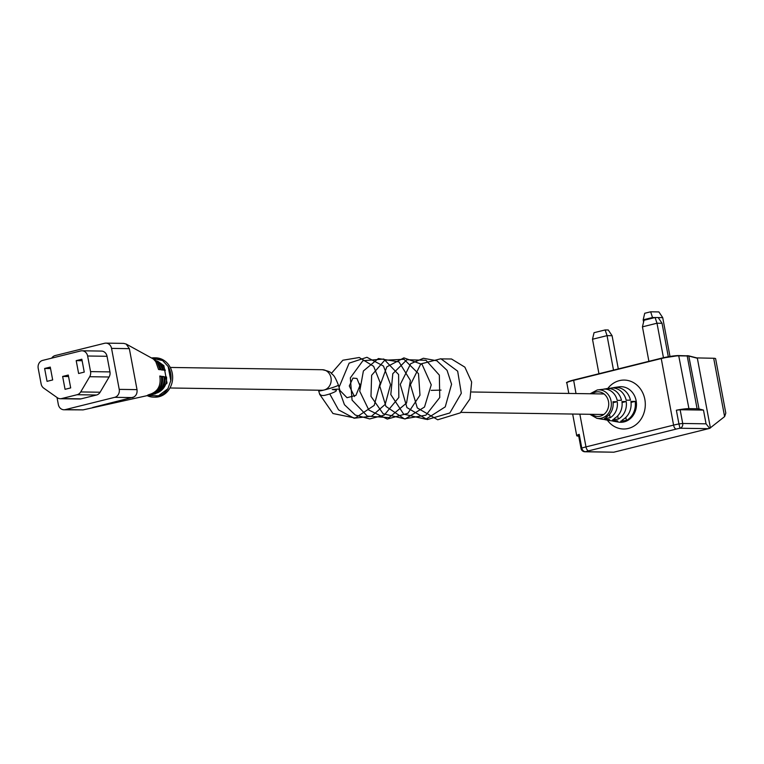<?xml version="1.0" encoding="UTF-8"?>
<svg xmlns="http://www.w3.org/2000/svg" width="764" height="764" viewBox="0 0 764 764"><rect width="100%" height="100%" fill="white"/><g stroke="black" fill="none" stroke-linecap="round" stroke-linejoin="round"><path stroke-width="1.15" d="M604.992 418.739L606.291 417.087A14.573 12.759 -89.1 0 0 612.986 401.74L617.245 401.673A15.165 13.274 90.9 0 1 610.159 417.736L604.477 418.481M613.11 420.066L614.418 418.452A15.815 13.838 -89.1 0 0 621.944 401.597L626.203 401.52A16.407 14.363 90.9 0 1 618.286 419.102L612.594 419.818M621.237 421.403L622.545 419.818A17.056 14.927 -89.1 0 0 630.902 401.444L635.151 401.377A17.648 15.442 90.9 0 1 626.404 420.467L620.712 421.145M603.942 389.048L608.621 388.523A15.786 13.819 90.9 0 1 621.476 400.288L617.216 400.365A15.194 13.303 -89.1 0 0 604.983 389.067L597.324 389.946A14.325 12.539 90.9 0 1 611.104 401.11A14.325 12.539 90.9 0 1 596.904 418.319L602.29 419.264A15.194 13.303 -89.1 0 0 603.713 419.417C609.405 419.293 610.684 419.512 607.571 420.076A15.786 13.819 90.9 0 1 605.967 419.904L610.016 420.611A16.436 14.382 -89.1 0 0 611.84 420.792C617.522 420.611 618.802 420.821 615.698 421.442A17.028 14.908 90.9 0 1 613.683 421.25A17.028 14.908 90.9 0 1 611.849 420.792M617.694 420.974L615.698 421.442L615.555 420.687M609.567 419.646L607.571 420.076L607.437 419.35M605.967 419.904A15.786 13.819 90.9 0 1 604.133 419.436M578.72 436.11L578.424 436.101A13.38 1.461 -10.6 0 1 576.724 435.719A13.38 1.461 -10.6 0 1 579.217 434.353L581.786 448.086A13.38 1.461 -10.6 0 1 585.978 446.892L673.571 425.118A13.38 1.461 -10.6 0 1 678.938 423.934L676.369 410.211A13.38 1.461 -10.6 0 1 688.927 408.635L697.083 408.759A20.074 2.187 -10.6 0 1 699.012 408.941L703.482 410.087L706.051 423.819L709.66 428.375L724.606 416.6L725.8 413.095L715.629 358.736A16.111 1.757 169.4 0 0 713.691 358.268L696.797 357.905M689.023 355.957L697.351 358.249L689.138 356.139A20.074 2.187 169.4 0 0 687.199 355.957L679.043 355.833A13.38 1.461 169.4 0 0 661.118 358.583L573.525 380.357A13.38 1.461 169.4 0 0 566.84 382.917C565.541 382.659 567.805 381.704 573.611 380.033L661.175 358.268A13.045 1.423 -10.6 0 1 678.69 355.575L688.927 408.635M696.653 357.905L697.351 358.249L710.405 427.983M611.725 387.931L616.281 387.396A17.028 14.908 90.9 0 1 630.434 400.145L626.174 400.212A16.436 14.382 -89.1 0 0 612.642 387.931L606.005 388.704M709.66 428.375L613.798 452.202L585.721 451.677A9.369 1.022 169.4 0 1 588.652 450.836L676.245 429.072A9.369 1.022 169.4 0 1 680.008 428.241A4.011 3.514 -89.1 0 0 682.71 423.466L706.051 423.819M663.458 357.733L656.992 323.22L642.448 326.839L643.985 320.278L655.101 317.518L656.992 323.22L662.044 323.296L668.309 356.769M642.448 326.839L648.903 361.324M655.101 317.518L658.205 317.566L662.044 323.296M613.502 370.12L607.046 335.635L592.501 339.254L594.039 332.693L605.145 329.933L607.046 335.635L612.088 335.711L618.305 368.926M592.501 339.254L598.947 373.739M605.145 329.933L608.249 329.981L612.088 335.711M658.215 317.585L662.732 317.652L669.99 356.473M655.006 317.537L652.571 317.499L643.183 319.839L643.584 321.997M643.183 319.839L644.721 313.278L650.67 311.798L652.685 318.12M650.67 311.798L658.893 311.922L662.732 317.652M676.369 410.211L680.141 409.743L682.71 423.466L678.938 423.934L680.008 428.241L708.591 428.671M703.482 410.087L680.141 409.743M581.041 448.497A4.011 4.011 0 0 0 584.928 451.772A4.011 3.514 -89.1 0 0 585.721 451.677A4.011 3.19 71.2 0 1 581.786 448.086L581.041 448.497L578.472 434.764L579.217 434.353M631.016 402.408L635.151 401.377M622.058 402.552L626.203 401.52M613.1 402.704L617.245 401.673M57.023 397.5L58.331 404.5A6.695 5.854 -89.1 0 0 63.966 409.771A6.695 5.854 -89.1 0 0 65.284 409.619L83.075 409.886L155.321 393.823L167.039 383.089L163.868 365.65L158.349 361.687L161.147 364.313L163.792 370.234L165.31 370.454L162.713 365.087L158.454 361.735M152.332 358.44L162.627 360.541L168.166 366.539A19.654 17.209 90.9 0 1 170.658 373.29A19.654 17.209 90.9 0 1 170.802 380.634L167.899 388.723A19.654 17.209 90.9 0 1 153.535 397.127A19.654 17.209 90.9 0 1 147.022 395.561M151.539 358.001A19.654 17.209 90.9 0 1 154.118 357.819L155.741 357.848A19.654 17.209 90.9 0 1 172.272 373.319A19.654 17.209 90.9 0 1 155.149 397.156L153.535 397.127M105.929 343.122L123.72 343.389L126.194 344.058L129.345 348.661L111.554 348.394A6.695 5.854 -89.1 0 0 105.929 343.122A6.695 5.854 -89.1 0 0 104.601 343.275L55.17 355.566A6.695 5.854 -89.1 0 0 51.675 358.163M126.194 344.058L153.411 359.032L155.78 361.668L158.568 369.489L160.096 369.709L157.346 362.442L154.127 359.5M154.958 359.863L158.463 362.995L161.185 369.862L162.703 370.082L160.029 363.759L156.668 360.847M65.284 409.619L114.724 397.328A6.695 5.854 -89.1 0 0 119.222 389.373L137.014 389.63L129.345 348.661M137.014 389.63C137.424 393.689 135.925 396.335 132.506 397.595L114.724 397.328M133.967 396.993L92.635 407.508M83.075 409.886L63.966 409.771M161.319 376.241C162.608 385.514 159.16 391.483 150.976 394.148L148.818 394.654C157.67 392.152 161.328 385.944 159.791 376.022L161.319 376.241L159.857 376.604M147.662 395.179L148.818 394.654M166.533 376.996C166.972 384.044 164.26 389.162 158.387 392.362C155.197 393.727 154.481 393.899 156.228 392.897C162.77 389.85 165.702 384.473 165.014 376.776L166.533 376.996L165.053 377.359M155.092 393.555L156.228 392.897M163.935 376.614C164.795 384.779 161.71 390.337 154.681 393.269L152.523 393.785C160.23 391.006 163.525 385.209 162.407 376.394L163.935 376.614L162.465 376.986M151.377 394.367L152.523 393.785M154.118 357.819A19.654 17.209 90.9 0 1 162.627 360.541M168.166 366.539L170.802 380.634M167.899 388.723L158.53 395.79L147.328 395.504M119.222 389.373L111.554 348.394M60.327 398.722L79.733 399.009A6.628 5.806 -89.1 0 0 81.041 398.856L96.512 395.017A6.628 5.806 -89.1 0 0 100.113 392.228L109.09 376.996A6.628 5.806 -89.1 0 0 109.959 371.896L107.036 356.291A6.628 5.806 -89.1 0 0 101.459 351.077L82.054 350.791A6.628 5.806 -89.1 0 0 80.745 350.934L42.66 360.398A6.628 5.806 -89.1 0 0 38.2 368.296L41.122 383.891A6.628 5.806 -89.1 0 0 43.729 388.131L57.357 397.738A6.628 5.806 -89.1 0 0 60.327 398.722A6.628 5.806 -89.1 0 0 61.636 398.569L77.107 394.721A6.628 5.806 -89.1 0 0 80.707 391.932L89.684 376.709A6.628 5.806 -89.1 0 0 90.553 371.61L87.631 356.005A6.628 5.806 -89.1 0 0 82.054 350.791M52.678 379.947L50.271 367.083L44.627 368.477L47.043 381.351L52.678 379.947M84.25 372.106L81.844 359.233L76.199 360.637L78.616 373.5L84.25 372.106M70.689 387.911L68.282 375.048L62.638 376.451L65.055 389.315L70.689 387.911M68.559 376.537L62.638 376.451M82.12 360.723L76.199 360.637M50.548 368.573L44.627 368.477M320.565 395.628C319.514 391.579 318.97 396.917 325.521 395.141L328.014 394.491C331.184 393.517 340.448 390.165 334.374 389.812L332.244 389.516A10.276 0.745 173.3 0 1 338.958 389.201L339.579 390.547A10.276 0.774 -16.3 0 0 339.894 390.232L338.414 385.132A10.276 0.774 -16.3 0 1 324.079 390.022A10.276 8.996 -89.1 0 0 331.156 378.954A10.276 8.996 -89.1 0 0 322.351 369.719L170.267 367.446M331.414 373.376L342.864 360.226L359.252 357.504L373.644 366.328L380.224 382.802L374.226 405.388L355.117 418.051L332.961 413.515L319.696 394.367L318.683 390.891A10.276 0.774 -16.3 0 0 324.079 390.022A10.276 8.996 -89.1 0 1 322.045 390.261L169.961 387.988M441.067 390.108L431.154 390.366L441.067 390.108M591.833 414.327A12.329 10.792 -89.1 0 0 603.942 414.365A12.329 10.792 -89.1 0 0 608.497 401.53A12.329 10.792 -89.1 0 0 592.138 393.785M613.683 421.25L618.487 422.081A17.792 15.576 -89.1 0 0 636.125 400.699A17.792 15.576 -89.1 0 0 619.012 386.832L613.807 387.577M607.81 388.446A24.467 21.421 90.9 0 1 629.297 380.835A24.467 21.421 90.9 0 1 644.835 399.333A24.467 21.421 90.9 0 1 633.184 426.532A24.467 21.421 90.9 0 1 607.332 420.143M588.652 450.836A4.011 1.891 76 0 1 585.978 446.892L579.847 414.155M575.999 393.546L573.611 380.033L661.194 358.259L673.571 425.118A4.011 1.891 76 0 0 676.245 429.072M724.606 416.6L713.691 358.268M699.012 408.941L688.756 355.881A19.74 2.149 -10.6 0 0 686.989 355.699M697.083 408.759L687.199 355.957L678.757 355.575L661.194 358.259M567.108 382.535A13.045 1.423 -10.6 0 1 573.592 380.042M678.824 355.585L688.899 355.89L696.94 357.944M626.404 420.467L625.831 417.392M618.286 419.102L617.675 415.883M610.159 417.736L609.519 414.336M608.621 388.523L608.889 389.946M616.281 387.396L616.519 388.647M61.636 398.569L81.041 398.856M77.107 394.721L96.512 395.017M80.707 391.932L100.113 392.228M89.684 376.709L109.09 376.996M90.553 371.61L109.959 371.896M87.631 356.005L107.036 356.291M158.387 392.362L158.263 391.684M154.681 393.269L154.586 392.725M596.904 418.319L589.837 414.298M576.724 435.719L572.666 414.05M568.808 393.441L566.84 382.917M584.928 451.772L613.807 452.202M597.324 389.946L590.142 393.756M157.47 361.219L158.358 361.687M471.722 391.989L604.057 393.966M359.663 388.398L359.729 383.843M354.448 396.535L349.31 385.963L352.958 378.104L356.931 378.476L359.901 385.629L355.938 395.351L347.009 397.71L339.846 390.347M329.742 393.918L338.528 409.848L354.095 418.233L371.619 416.189L385.18 404.404L390.528 384.617L383.461 366.042L366.94 357.294L349.138 363.148L339.044 387.3M339.273 390.385L344.449 404.71L355.336 415.062L369.728 418.92L384.149 415.167L398.827 397.461L398.598 374.532L383.767 359.032L362.881 360.742L350.342 377.855L352.061 400.078L367.303 416.141L389.077 417.621L406.553 403.048L410.392 380.424L398.961 361.897L378.381 358.536L363.387 370.979L359.72 391.216L368.831 410.039L387.281 419.073L407.861 413.314L419.98 395.208L418.491 373.672L403.994 359.281L384.712 360.245L371.638 375.286L370.989 396.373L383.136 413.744L405.178 418.968L424.517 407.031L431.249 384.808L422.091 364.428L403.917 357.867L386.832 366.835L379.784 386.135L385.935 406.41L404.366 418.853L425.92 415.177L439.758 397.519L439.348 375.134L426.016 360.302L406.916 359.71L392.801 373.692L390.805 394.568L403.659 414.155L425.834 419.235L445.25 406.859L451.572 384.225L447.064 370.349L436.827 360.751L423.38 358.268L410.679 363.712L400.269 384.416L406.945 407.584L427.219 419.589L449.843 412.961L461.303 393.288L457.665 371.18L440.885 358.746L420.802 363.922L410.44 384.741L417.287 407.938L437.724 419.78L460.339 412.856L469.994 398.894L471.646 382.019L464.865 367.15L451.495 358.984L441.621 358.908M460.902 412.379L603.732 414.508M322.351 369.719C328.062 370.96 331.032 372.135 331.251 373.233C332.884 375.382 333.858 373.596 338.414 385.132M318.683 390.891L318.464 390.203"/></g></svg>
